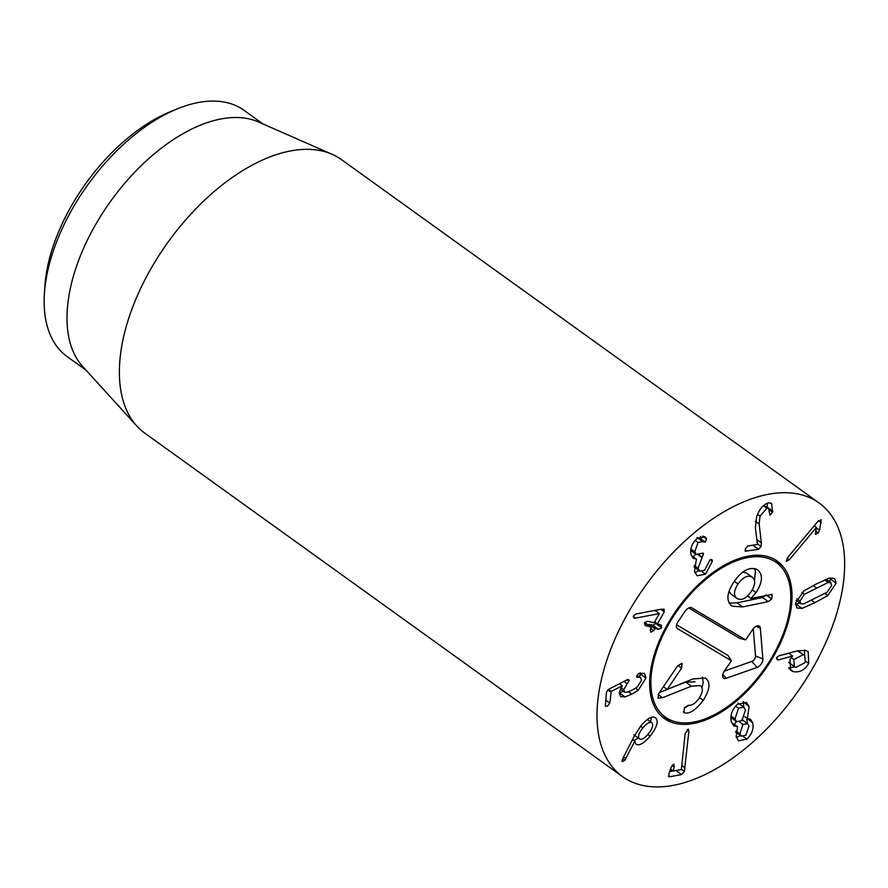 <?xml version="1.0" encoding="UTF-8"?>
<svg xmlns="http://www.w3.org/2000/svg" width="888" height="888" viewBox="0 0 888 888"><rect width="100%" height="100%" fill="white"/><g stroke="black" fill="none" stroke-linecap="round" stroke-linejoin="round"><path stroke-width="1.33" d="M634.643 735.419L639.171 738.672C641.147 740.303 644.211 738.694 648.362 733.854C652.336 728.793 653.568 725.163 652.07 722.954C650.105 721.367 647.052 723.01 642.89 727.86C638.927 732.911 637.684 736.518 639.171 738.672L633.788 734.842M642.89 727.86L640.592 726.206M652.07 722.954L647.33 719.502M655.4 717.726L655.955 718.214C658.674 721.589 656.72 727.583 650.094 736.208C643.378 743.833 638.561 746.375 635.664 743.833L634.754 741.236L624.841 760.295L622.066 761.682L622.399 759.307L634.143 736.374L640.892 725.829C647.863 717.848 652.891 715.306 655.955 718.214L654.789 717.371M625.94 758.596L623.62 756.931M634.754 741.236L632.489 739.615M634.898 741.158L632.556 739.482M650.094 736.208L647.774 734.543M633.91 740.448L638.317 738.106M650.593 721.844L651.415 717.338M645.987 678.066L638.283 690.176L631.768 694.161L625.063 696.947L620.557 696.625L619.247 692.485L622.31 685.714L611.188 691.452L609.834 703.185L607.414 706.238L605.327 705.516L606.493 692.063L608.791 689.232L626.762 679.964L629.081 680.53L623.798 689.621L624.564 692.085L627.228 692.218L632.123 690.131L637.162 687.134L641.48 680.397L640.648 677.766L636.496 676.401L638.872 673.37L644.477 673.393L645.987 678.066L640.281 673.959L640.304 672.86M638.017 677.344L636.518 676.268M636.785 677.222L636.496 676.401M628.804 679.62L629.081 680.53L627.738 679.564M605.616 706.482L605.327 705.516M622.31 685.714L619.513 683.705M619.214 692.873L623.487 691.308M638.283 690.176L635.564 688.211M639.604 677.011L640.281 673.959M663.769 609.113L664.28 611.865L657.52 623.753L661.027 625.141L661.749 627.816L658.607 629.403L655.189 628.404L653.601 630.658L650.76 632.234L650.26 629.625L651.304 627.272L645.132 625.463L644.422 622.743L647.552 621.2L654.167 622.765L659.362 613.619L635.198 618.17L634.187 618.192L633.577 615.662L635.997 614.008L661.149 609.235L664.235 609.323M664.28 611.865L660.728 609.312M635.198 618.17L633.211 616.738M659.273 613.597L654.867 610.422M659.362 613.619L654.9 610.422M644.388 622.81L651.415 627.616M653.601 630.658L650.815 628.66M648.606 625.296L649.472 624.297L652.891 625.296L656.276 623.21M661.027 625.141L661.593 625.407M654.745 621.755L657.608 624.142M656.432 611.521L657.32 609.956M712.265 561.416L705.572 574.148L697.102 575.79L694.438 571.284L696.436 559.129L693.14 558.252L691.053 554.645C689.843 548.74 691.83 543.412 696.991 538.661L705.039 536.929L706.537 538.927L705.338 542.157L702.752 541.602L698.057 542.49L694.782 551.792L696.325 554.501L701.254 553.324L703.463 553.857L698.123 568.253L699.8 571.217L704.617 570.218L710.023 559.84L712.187 560.361L712.298 561.383L710.045 559.829M712.298 561.383L710.078 559.795M711.699 559.518L712.187 560.361L710.844 559.396M698.123 568.253L694.216 565.445M699.8 571.217L694.05 567.088M701.909 557.498L698.323 554.922M693.35 556.92L695.57 553.968M702.941 552.947L703.463 553.857M694.782 551.792L690.897 548.995M698.057 542.49L695.171 540.415M697.591 537.995L699.633 538.061L700.743 536.441M706.093 538.017L703.707 536.308M696.436 559.129L691.286 555.422M705.572 574.148L702.075 571.628M694.827 572.527L699.045 570.673M744.999 550.571L746.009 551.282L745.276 548.873L747.851 545.942L757.431 544.433L755.377 527.672L756.609 516.772C759.506 508.88 763.502 504.24 768.575 502.852L771.561 503.363L772.571 512.243L769.974 515.173L768.542 508.48L766.844 508.18L760.061 516.183L759.151 523.953L761.36 542.823L761.049 546.509L758.53 549.306L745.31 551.182M772.826 511.211L767.121 507.115L766.866 508.136L763.369 505.683M772.571 512.243L769.308 509.901M767.121 507.115L767.498 503.141M747.441 546.053L753.146 545.11M758.53 549.306L752.824 545.199M819.624 530.18L818.237 532.966L815.395 534.376L816.438 527.405L789.41 559.684L786.246 561.349L787.589 557.575L817.793 521.5L821.189 519.735L819.624 530.18L816.394 527.849M816.438 527.405L814.196 525.796M821.267 522.577L818.581 520.646M828.215 582.439L804.439 594.25L799.999 601.098L800.832 603.729L803.429 603.995L827.205 592.185L831.645 585.381L830.813 582.706L828.215 582.439L824.73 579.931M804.439 594.25L801.897 592.418M802.031 608.391L796.913 607.98L795.493 603.329L803.851 590.842L816.827 583.727L829.614 578.044L834.731 578.443L836.141 583.139L827.794 595.593L814.862 602.686L802.031 608.391L796.325 604.284L799.822 603.008M827.794 595.593L824.996 593.584M829.769 581.951L830.491 577.855M795.437 604.462L796.325 604.284M687.923 729.292L688.91 730.946L684.393 771.339L681.618 774.602L669.419 776.8L668.708 774.425L670.984 767.554L673.581 764.246L674.203 766.977L673.071 771.084L681.351 769.596L685.159 733.532L688.522 729.392M670.529 768.919L673.071 771.084M673.581 764.246L674.203 764.335M668.453 776.101L668.753 776.7M669.641 771.628L672.915 771.039L670.429 769.241M681.618 774.602L676.001 770.562M684.393 771.339L681.429 769.208M688.91 730.946L687.145 729.681M742.945 724.519L739.837 733.799L741.28 736.119L745.842 735.275L748.995 725.995L747.574 723.642L742.945 724.519L739.515 722.055M739.837 733.799L736.074 731.09M742.979 724.486L739.571 722.033M736.285 721.389L734.465 724.442M738.539 708.18L734.998 718.903L736.685 721.678L741.902 720.656L745.498 709.967L743.789 707.148L738.539 708.18L735.675 706.115M734.998 718.903L730.979 716.017M730.846 717.471L736.685 721.678M737.606 726.695L733.743 725.873L731.279 721.833C729.969 715.251 732.045 709.423 737.495 704.317L746.497 702.397L749.117 706.648L747.308 718.547L750.515 719.313L752.635 722.788C753.99 728.56 752.081 734.01 746.886 739.127L738.605 740.803L736.152 736.818L737.606 726.695L731.546 722.654M746.886 739.127L743.334 736.574M736.352 737.484L740.503 735.564M752.635 722.788L746.764 718.159M747.285 723.443L746.919 718.681M747.308 718.547L744.821 716.76M747.285 718.459L744.854 716.705M749.117 706.648L743.067 701.542M743.8 707.159L743.4 702.541M802.996 654.8L793.883 659.54L794.316 666.511L796.059 667.299L805.272 662.492L804.75 655.61L797.48 650.837M804.75 655.61L797.635 650.804M790.187 652.802L789.365 653.69M793.883 659.54L791.208 657.608M778.621 659.84L777.311 659.917L776.711 657.497L778.865 655.844L797.28 650.893L805.405 650.382L808.18 651.659L808.713 663.392C804.894 669.941 799.799 672.704 793.428 671.661L790.753 670.429L789.965 659.495L792.596 656.01L778.621 659.84L776.412 658.252M792.596 656.01L788.688 653.202M793.428 671.661L789.055 668.52M808.713 663.392L805.827 661.316M788.722 667.754L795.026 666.921M804.584 655.477L804.528 650.216M614.962 639.071A168.454 92.729 -54.3 0 1 819.158 503.041A168.454 92.729 -54.3 0 1 796.125 693.95A168.454 92.729 -54.3 0 1 622.499 776.589A168.454 92.729 -54.3 0 1 614.962 639.071M781.706 640.248A96.859 53.324 -54.3 0 1 664.291 718.459A96.859 53.324 -54.3 0 1 677.544 608.691A96.859 53.324 -54.3 0 1 777.366 561.172A96.859 53.324 -54.3 0 1 781.706 640.248M177.467 108.802L170.54 111.622A143.179 78.821 125.7 0 0 59.918 228.727A143.179 78.821 125.7 0 0 44.866 286.436L44.4 293.895A151.604 83.461 -54.3 0 1 60.329 232.8A151.604 83.461 -54.3 0 1 177.467 108.802A151.604 83.461 -54.3 0 1 244.111 110.378L262.992 123.954M86.003 370.141L67.122 356.565A151.604 83.461 -54.3 0 1 44.4 293.895M136.796 425.996L82.673 366.489A151.604 83.461 -54.3 0 1 110.689 201.176A151.604 83.461 -54.3 0 1 258.475 121.967L332.123 154.301A168.454 92.729 125.7 0 0 137.34 295.693A168.454 92.729 125.7 0 0 136.796 425.996A168.454 92.729 125.7 0 0 144.877 433.222L622.499 776.589M819.158 503.041L341.536 159.674A168.454 92.729 125.7 0 0 332.123 154.301M675.724 612.909A95.171 52.392 125.7 0 0 673.67 721.278A95.171 52.392 125.7 0 0 763.369 670.396A95.171 52.392 125.7 0 0 783.027 569.164A95.171 52.392 125.7 0 0 675.724 612.909M775.157 559.729A96.859 53.324 -54.3 0 1 779.853 564.835L783.027 569.164M673.67 721.278L668.553 719.646A96.859 53.324 -54.3 0 1 662.215 716.827M657.986 698.09L658.774 693.517L677.666 665.745L682.084 663.314L681.607 668.098L667.232 689.421L692.929 678.932L705.25 678.032C710.777 681.873 710.1 689.321 703.229 700.355C695.981 709.845 689.843 714.019 684.815 712.886L683.927 712.609L684.493 707.714L688.489 705.283C691.963 705.671 695.515 703.318 699.145 698.245C703.03 692.063 703.363 687.856 700.144 685.603L691.408 686.191L662.526 697.713L658.086 698.168M694.927 681.862L685.691 682.084L659.418 692.573M689.221 705.294L684.237 708.113M702.353 677.011L703.174 682.395L701.953 687.789M684.815 712.886L683.26 711.776M703.229 700.355L699.511 697.679M662.526 697.713L658.152 694.571M667.132 689.354L663.425 686.69M731.612 605.838L732.178 606.215C725.94 601.298 726.573 593.095 734.099 581.629C742.013 570.396 749.738 566.378 757.298 569.574C763.192 574.458 762.759 582.151 755.988 592.651L751.015 598.501L772.183 594.394L771.783 598.967L768.287 601.62L742.701 606.937L732.178 606.215L731.09 605.427M754.523 568.498L755.455 571.051L754.456 580.463M751.037 598.268L747.652 595.837M751.015 598.501L747.496 595.981M738.028 583.982C733.621 590.964 733.366 595.837 737.251 598.623C741.58 600.743 746.175 598.445 751.059 591.752C755.533 584.704 755.832 579.786 751.958 577.011C747.618 574.891 742.979 577.211 738.028 583.982L734.321 581.307M729.092 591.33L731.19 594.283L737.251 598.623M746.919 573.393L752.303 577.244L746.242 572.904L742.868 572.105M742.701 606.937L736.985 602.83L729.148 603.119M766.078 594.871L762.581 597.524L736.985 602.83M676.612 624.786L728.027 655.466L731.39 660.794L677.511 628.637A6.316 3.474 -54.3 0 1 676.922 628.116A6.316 3.474 -54.3 0 1 678.066 621.633L685.159 611.199A6.316 3.474 -54.3 0 1 691.286 607.581A6.316 3.474 -54.3 0 1 691.708 607.769L745.598 639.915L752.691 629.481A6.316 3.474 -54.3 0 1 758.818 625.862A6.316 3.474 -54.3 0 1 760.317 628.06L762.881 658.94A6.316 3.474 -54.3 0 1 757.109 667.432L726.14 678.31A6.316 3.474 -54.3 0 1 723.154 677.711A6.316 3.474 -54.3 0 1 724.297 671.228L731.39 660.794M724.408 671.062L751.803 661.438A4.063 2.231 125.7 0 0 755.522 655.977L753.257 628.726M745.598 639.915L739.682 638.317L688.755 607.925M624.841 760.295L622.688 758.752M623.798 689.621L620.956 687.578M627.139 683.627L624.02 681.385M609.834 703.185L605.783 700.277M610.822 691.919L607.88 689.81M611.188 691.452L608.402 689.443M625.063 696.947L619.347 692.84M631.768 694.161L628.515 691.819M654.745 628.637L649.039 624.53M655.189 628.404L649.472 624.297M658.607 629.403L652.891 625.296M661.749 627.816L656.043 623.709M657.464 624.042L654.611 621.989L657.52 624.098M702.208 557.253L698.801 554.8M705.338 542.157L699.633 538.061M706.537 538.927L702.686 536.152M761.36 542.823L756.876 539.604M761.049 546.509L757.42 543.9M759.151 523.953L755.433 521.289M760.061 516.183L757.542 514.374M789.41 559.684L787.179 558.086M818.237 532.966L815.717 531.157M816.394 587.834L813.208 585.536M799.999 601.098L796.825 598.812M814.862 602.686L811.643 600.377M836.141 583.139L830.435 579.032M672.926 770.973L670.44 769.197M674.203 766.977L672.038 765.423M685.048 767.865L681.818 765.545M691.408 686.191L685.691 682.084M681.607 668.098L677.899 665.423M755.988 592.651L752.203 589.932M768.287 601.62L762.581 597.524M771.783 598.967L766.466 595.149M677.511 628.637L676.567 627.383M726.14 678.31L722.799 674.536M757.109 667.432L751.803 661.438M762.881 658.94L755.522 655.977M760.317 628.06L756.032 626.34M691.708 607.769L690.831 607.481M640.648 677.766L636.962 675.113M624.564 692.085L620.213 688.955M651.404 627.317L645.687 623.21M696.325 554.501L690.62 550.405M702.752 541.602L697.036 537.495M768.542 508.48L763.958 505.172M826.118 579.32L830.813 582.706M796.17 600.377L800.832 603.729M735.575 732.012L741.28 736.119M741.857 719.535L747.574 723.642M738.083 703.041L743.789 707.148M788.611 662.404L794.316 666.511"/></g></svg>

